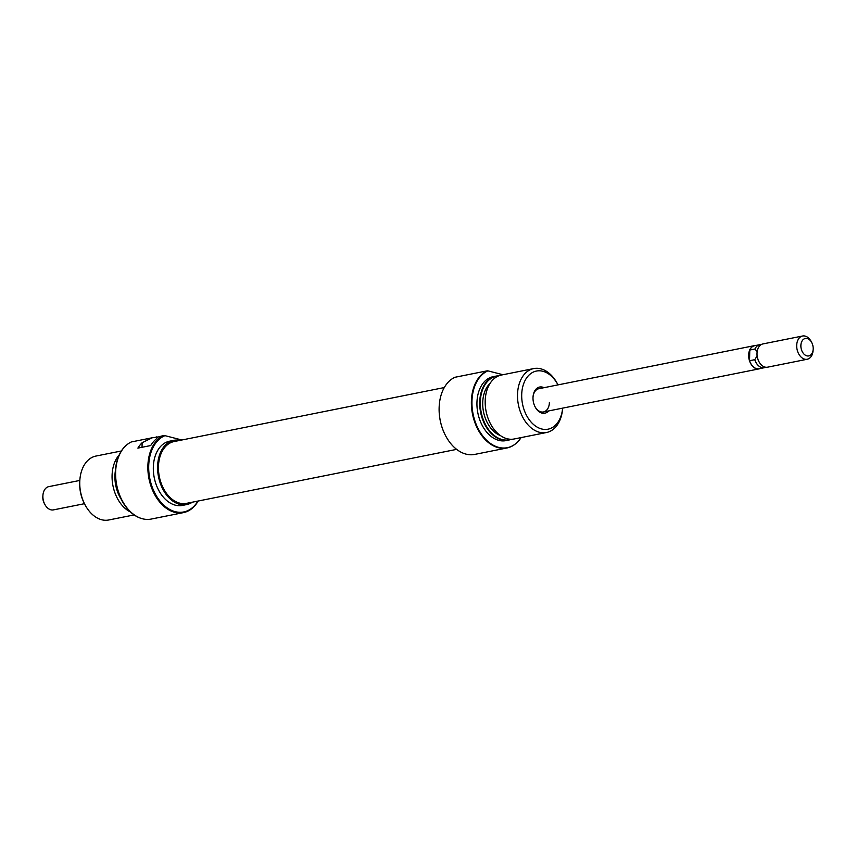 <?xml version="1.0" encoding="UTF-8"?>
<svg xmlns="http://www.w3.org/2000/svg" width="856" height="856" viewBox="0 0 856 856"><rect width="100%" height="100%" fill="white"/><g stroke="black" fill="none" stroke-linecap="round" stroke-linejoin="round"><path stroke-width="1.28" d="M444.296 387.554L174.11 441.546A31.522 21.379 78.7 0 0 158.456 468.938A31.522 21.379 78.7 0 0 175.769 501.637A31.522 21.379 78.7 0 0 186.469 503.36L456.644 449.368M548.632 410.934A13.332 9.041 -101.3 0 1 535.064 406.782A13.332 9.041 -101.3 0 1 532.999 397.74A13.332 9.041 -101.3 0 1 533.053 396.724A13.332 9.041 -101.3 0 1 543.988 387.682M534.925 406.514A11.856 8.046 78.7 0 0 543.496 411.961A11.856 8.046 78.7 0 0 549.392 402.448M445.259 435.073A39.419 26.739 -101.3 0 1 445.206 434.966A39.419 26.739 -101.3 0 1 439.117 408.237A39.419 26.739 -101.3 0 1 439.267 405.241A39.419 26.739 -101.3 0 1 439.278 405.123M454.889 377.293A40.007 27.135 78.7 0 0 439.278 405.006A40.007 27.135 78.7 0 0 439.128 408.045A40.007 27.135 78.7 0 0 445.313 435.18A40.007 27.135 78.7 0 0 474.706 454.418L506.945 447.977A40.007 27.135 -101.3 0 1 471.378 401.603A40.007 27.135 -101.3 0 1 487.128 370.851L454.889 377.293M533.727 368.572L501.402 375.035A32.603 22.117 78.7 0 0 485.192 401.197A32.603 22.117 78.7 0 0 514.178 438.978L546.503 432.515A32.603 22.117 -101.3 0 1 517.516 394.734A32.603 22.117 -101.3 0 1 533.727 368.572A32.603 22.117 -101.3 0 1 557.673 384.258L557.994 384.879A29.639 20.105 78.7 0 0 535.503 371.279A29.639 20.105 78.7 0 0 521.7 394.83A29.639 20.105 78.7 0 0 540.66 428.685A29.639 20.105 78.7 0 0 562.638 408.13L562.585 408.836A32.603 22.117 -101.3 0 1 546.503 432.515M498.331 375.998A32.389 21.967 78.7 0 0 480.291 402.234A32.389 21.967 78.7 0 0 510.968 439.267M511.385 439.267A32.603 22.117 -101.3 0 1 508.699 440.07A32.603 22.117 -101.3 0 1 479.713 402.288A32.603 22.117 -101.3 0 1 495.924 376.126A32.603 22.117 -101.3 0 1 498.716 375.838M502.943 374.725L487.888 370.851A39.793 26.996 78.7 0 0 471.956 401.56A39.793 26.996 78.7 0 0 486.657 440.305A39.793 26.996 78.7 0 0 515.772 443.633A39.793 26.996 78.7 0 0 521.101 437.587M515.601 443.772A40.007 27.135 -101.3 0 1 515.44 443.9A40.007 27.135 -101.3 0 1 506.945 447.977M495.924 376.126L493.152 376.683A32.603 22.117 78.7 0 0 476.942 402.844A32.603 22.117 78.7 0 0 505.928 440.626L508.699 440.07M490.06 383.392A28.901 19.602 78.7 0 0 482.709 402.866A28.901 19.602 78.7 0 0 500.503 435.618M760.267 368.519A11.856 8.046 -101.3 0 1 759.176 368.861A11.856 8.046 -101.3 0 1 748.636 355.122A11.856 8.046 -101.3 0 1 754.532 345.61L538.852 388.71A11.856 8.046 78.7 0 0 533.031 397.034M487.128 370.851L487.888 370.851M198.164 501.017A40.007 27.135 -101.3 0 1 183.43 512.626A40.007 27.135 -101.3 0 1 147.863 466.253A40.007 27.135 -101.3 0 1 163.614 435.501L164.962 435.651A39.419 26.739 78.7 0 0 148.698 466.274A39.419 26.739 78.7 0 0 167.038 507.779A39.419 26.739 78.7 0 0 197.939 501.06M115.442 470.468A29.639 20.105 78.7 0 0 114.907 476.129A29.639 20.105 78.7 0 0 121.178 499.198M130.529 512.016A32.603 22.117 -101.3 0 1 112.072 475.754A32.603 22.117 -101.3 0 1 119.145 455.039M141.582 518.511A39.793 26.996 -101.3 0 1 141.368 518.447A39.793 26.996 -101.3 0 1 115.335 472.822A39.793 26.996 -101.3 0 1 126.688 444.938A39.793 26.996 -101.3 0 1 126.849 444.799M152.218 437.78A8.892 2.033 -178.8 0 0 156.648 436.892C158.103 436.828 157.525 437.908 154.936 440.155A40.007 27.135 78.7 0 0 150.699 445.548L137.88 448.116A40.007 27.135 -101.3 0 1 142.128 442.723L152.218 437.78L131.364 441.942A40.007 27.135 78.7 0 0 127.02 444.66A40.007 27.135 78.7 0 0 115.614 472.694A40.007 27.135 78.7 0 0 141.786 518.576A40.007 27.135 78.7 0 0 151.191 519.068L183.43 512.626M84.787 504.312L84.252 503.264A29.639 20.105 -101.3 0 1 79.672 483.169A29.639 20.105 -101.3 0 1 79.779 480.911L79.876 479.735A32.603 22.117 78.7 0 0 79.747 482.206A32.603 22.117 78.7 0 0 84.787 504.312A32.603 22.117 78.7 0 0 108.733 519.988L134.135 514.916M121.349 450.984L95.958 456.055A32.603 22.117 78.7 0 0 79.876 479.735M192.386 502.172A32.753 22.213 -101.3 0 1 186.704 504.559A32.753 22.213 -101.3 0 1 157.59 466.606A32.753 22.213 -101.3 0 1 173.875 440.337A32.753 22.213 -101.3 0 1 180.028 440.359M186.704 504.559L182.435 505.415A32.753 22.213 -101.3 0 1 153.32 467.462A32.753 22.213 -101.3 0 1 169.606 441.193L173.875 440.337M118.642 493.184A28.901 19.602 -101.3 0 1 115.41 476.995M157.515 437.191L163.614 435.501M164.962 435.651L181.846 439.995M807.229 359.252L767.565 367.181A11.856 8.046 -101.3 0 1 758.855 361.478A11.856 8.046 -101.3 0 1 757.025 353.442A11.856 8.046 -101.3 0 1 757.068 352.544A11.856 8.046 -101.3 0 1 762.91 343.93L802.575 336.012A11.856 8.046 78.7 0 0 796.69 345.514A11.856 8.046 78.7 0 0 807.229 359.252A11.856 8.046 78.7 0 0 813.072 350.65L813.168 349.462A8.892 6.035 -101.3 0 1 806.609 355.786A8.892 6.035 -101.3 0 1 800.874 345.621A8.892 6.035 -101.3 0 1 805.068 338.537A8.892 6.035 -101.3 0 1 811.83 342.764A8.892 6.035 -101.3 0 1 813.2 348.788A8.892 6.035 -101.3 0 1 813.168 349.462M758.855 361.478L758.619 361.039A10.593 7.19 -101.3 0 1 757.1 355.989A10.593 7.19 -101.3 0 1 756.982 353.849A10.593 7.19 -101.3 0 1 757.025 353.046L757.068 352.544M44.715 504.184L44.17 503.135A8.892 6.035 -101.3 0 1 42.8 497.111A8.892 6.035 -101.3 0 1 42.832 496.427L42.928 495.25A11.856 8.046 78.7 0 0 42.886 496.148A11.856 8.046 78.7 0 0 44.715 504.184A11.856 8.046 78.7 0 0 53.425 509.887L84.466 503.692M79.822 480.441L48.771 486.636A11.856 8.046 78.7 0 0 42.928 495.25M765.724 367.235A11.738 7.961 -101.3 0 1 764.365 367.695A11.738 7.961 -101.3 0 1 754.767 359.68L757.1 355.989M811.83 342.764L811.285 341.705A11.856 8.046 78.7 0 0 802.575 336.012M757.186 351.784L754.992 349.002A11.738 7.961 -101.3 0 1 759.775 344.679A11.738 7.961 -101.3 0 1 761.198 344.594M754.532 345.61A11.856 8.046 -101.3 0 1 755.666 345.503M764.365 367.695L759.154 368.743A11.738 7.961 -101.3 0 1 749.556 360.729L749.781 350.04A11.738 7.961 -101.3 0 1 754.553 345.728L759.775 344.679M749.781 350.04L754.992 349.002M754.767 359.68L749.556 360.729M142.032 447.281L142.128 442.723M543.496 411.961L759.176 368.861"/></g></svg>

